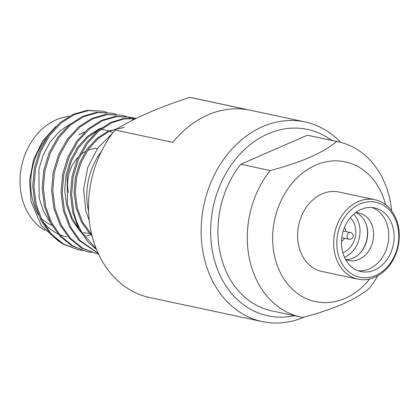 <?xml version="1.0" encoding="UTF-8"?>
<svg xmlns="http://www.w3.org/2000/svg" width="420" height="420" viewBox="0 0 420 420"><rect width="100%" height="100%" fill="white"/><g stroke="black" fill="none" stroke-linecap="round" stroke-linejoin="round"><path stroke-width="0.63" d="M300.998 317.1L271.614 310.826A89.612 71.552 -77.9 0 1 220.306 253.743A89.612 71.552 -77.9 0 1 240.76 164.267L270.144 170.546A89.612 71.552 102.1 0 0 249.69 260.022A89.612 71.552 102.1 0 0 300.998 317.1A89.612 71.552 102.1 0 0 302.71 317.441C317.3 313.682 330.514 309.293 342.347 304.269C353.871 299.087 362.859 293.79 369.301 288.382A89.612 71.552 102.1 0 0 377.769 275.835M385.607 204.692A71.463 57.062 102.1 0 0 315.646 165.17A71.463 57.062 102.1 0 0 274.559 256.116A71.463 57.062 102.1 0 0 345.167 298.326A71.463 57.062 102.1 0 0 369.731 279.001M270.144 170.546C284.571 166.845 297.785 162.456 309.781 157.374C321.19 152.261 330.173 146.963 336.735 141.493A89.612 71.552 102.1 0 1 338.447 141.829A89.612 71.552 102.1 0 1 391.65 210.866M374.955 199.742L338.893 192.034A40.609 32.424 102.1 0 0 298.673 245.595A40.609 32.424 102.1 0 0 321.919 271.462L357.987 279.169A40.609 32.424 102.1 0 0 374.855 277.284A40.609 32.424 102.1 0 0 398.207 225.608A40.609 32.424 102.1 0 0 374.955 199.742A40.609 32.424 102.1 0 0 358.082 201.621A40.609 32.424 102.1 0 0 334.735 253.302A40.609 32.424 102.1 0 0 357.987 279.169M359.887 204.02A38.341 30.613 102.1 0 0 337.843 252.814A38.341 30.613 102.1 0 0 375.727 275.457A38.341 30.613 102.1 0 0 397.766 226.664A38.341 30.613 102.1 0 0 359.887 204.02M393.246 228.638A32.555 25.993 102.1 0 0 374.608 207.9A32.555 25.993 102.1 0 0 342.363 250.84A32.555 25.993 102.1 0 0 361.006 271.577A32.555 25.993 102.1 0 0 393.246 228.638M358.37 270.832A32.555 25.993 102.1 0 0 387.907 227.498A32.555 25.993 102.1 0 0 371.899 207.506M355.488 212.714A24.276 19.383 -77.9 0 1 359.09 213.055A24.276 19.383 -77.9 0 1 372.992 228.517A24.276 19.383 -77.9 0 1 348.947 260.531A24.276 19.383 -77.9 0 1 345.524 259.371M346.022 259.597A24.276 19.383 102.1 0 0 359.3 253.885A24.276 19.383 102.1 0 0 367.017 227.241A24.276 19.383 102.1 0 0 365.825 223.351A24.276 19.383 102.1 0 0 356.039 212.714M365.71 223.067A25.069 20.018 -77.9 0 1 366.828 226.795A25.069 20.018 -77.9 0 1 359.079 254.095M344.489 257.287A25.069 20.018 102.1 0 0 359.347 225.199A25.069 20.018 102.1 0 0 353.698 214.195M342.815 252.651A19.85 15.85 102.1 0 0 355.268 226.978A19.85 15.85 102.1 0 0 350.275 217.744M341.518 241.311A8.621 6.883 102.1 0 0 344.563 238.25M345.986 231.599A8.621 6.883 102.1 0 0 345.828 230.664A8.621 6.883 102.1 0 0 344.453 227.561M240.76 164.267L307.351 135.214L336.735 141.493M307.351 135.214A89.612 71.552 -77.9 0 1 309.057 135.55L338.447 141.829M294.231 315.656A95.288 76.083 -77.9 0 1 211.78 247.312A95.288 76.083 -77.9 0 1 267.986 133.849A95.288 76.083 -77.9 0 1 331.674 140.385M304.594 316.937A102.092 81.517 -77.9 0 1 262.327 321.599A102.092 81.517 -77.9 0 1 203.873 256.573A102.092 81.517 -77.9 0 1 262.574 126.651A102.092 81.517 -77.9 0 1 304.988 121.921A102.092 81.517 -77.9 0 1 340.625 142.338M262.327 321.599L149.704 297.538A102.092 81.517 -77.9 0 1 91.25 232.512A102.092 81.517 -77.9 0 1 115.012 130.001C134.51 118.031 159.442 107.153 189.809 97.367A102.092 81.517 -77.9 0 1 192.365 97.86L304.988 121.921M101.362 151.557A60.123 48.006 102.1 0 0 88.415 210.588A60.123 48.006 102.1 0 0 88.589 211.344M89.302 220.873L85.827 210.992L83.591 189.242L87.822 167.339L97.76 148.04L112.187 133.67M55.981 126.352L42.672 140.884L33.532 159.642L29.531 180.626L31.08 201.584L41.338 225.687L59.162 241.736M66.738 236.896A60.123 48.006 -77.9 0 1 59.504 234.581M57.913 233.851A60.123 48.006 -77.9 0 1 42.11 220.547M38.42 214.846A60.123 48.006 -77.9 0 1 32.314 198.602A60.123 48.006 -77.9 0 1 46.552 137.933M69.121 116.377A60.123 48.006 102.1 0 0 21.63 196.319A60.123 48.006 102.1 0 0 45.066 230.438M91.628 234.15A60.123 48.006 -77.9 0 1 91.313 234.281M90.657 234.559A60.123 48.006 -77.9 0 1 86.336 236.066M78.818 134.946A52.405 41.848 -77.9 0 1 84.562 132.085M100.832 129.428A52.405 41.848 -77.9 0 1 105.341 130.074A52.405 41.848 -77.9 0 1 108.559 130.935M109.552 131.266A52.405 41.848 -77.9 0 1 112.927 132.678M68.507 192.617A33.122 26.45 -77.9 0 1 78.094 157.211M80.472 154.954A33.122 26.45 -77.9 0 1 85.58 151.426M87.565 150.46A33.122 26.45 -77.9 0 1 97.451 148.475M136.007 118.545L123.758 118.996L112.004 122.672L98.873 131.008L87.255 143.609L78.461 159.364L73.237 176.536L71.626 194.497L73.925 212.678C75.721 219.944 78.388 226.527 81.926 232.423L96.364 249.091M136.19 118.456L123.249 118.624L110.812 122.414L97.676 130.751L86.058 143.351L77.27 159.107L72.046 176.279L70.429 194.24L72.728 212.42L78.902 228.911L88.142 242.135L96.558 249.58M135.093 118.319L131.019 117.233L116.566 116.645L102.58 120.656L89.45 128.993L77.831 141.593L69.038 157.348L63.814 174.521L62.202 192.481L64.502 210.662L70.675 227.152L79.91 240.377L98.149 253.255M131.019 117.233L115.374 116.392L101.388 120.404L88.252 128.74L76.634 141.341L67.846 157.096L62.622 174.269L61.005 192.229L63.305 210.41L69.479 226.895L78.719 240.125L98.27 253.517M125.669 116.303L121.595 115.222L107.142 114.634L93.156 118.645L80.026 126.982L68.408 139.582L59.614 155.337L54.39 172.51L52.778 190.47L55.078 208.651L61.252 225.136L70.486 238.366L82.472 248.126L96.92 253.785L98.543 254.1M121.595 115.222L105.95 114.377L91.964 118.388L78.829 126.725L67.211 139.325L58.422 155.08L53.198 172.253L51.581 190.213L53.881 208.394L60.055 224.884L69.295 238.109L81.275 247.868L96.92 253.785M116.245 114.293L112.172 113.206L97.718 112.618L83.732 116.629L70.597 124.966L58.984 137.566L50.19 153.321L44.966 170.494L43.355 188.454L45.654 206.635L51.828 223.125L61.063 236.35L73.048 246.109L87.496 251.769L91.649 252.467M112.172 113.206L96.521 112.366L82.535 116.377L69.405 124.714L57.787 137.314L48.998 153.069L43.774 170.242L42.157 188.202L44.457 206.383L50.631 222.868L59.871 236.098L71.852 245.852L87.496 251.769M106.822 112.277L102.748 111.195L88.295 110.607L74.308 114.618L61.173 122.955L49.56 135.555L40.766 151.31L35.543 168.483L33.931 186.443L36.23 204.624L42.404 221.109L51.639 234.339L63.625 244.099L78.073 249.758L82.226 250.451M102.748 111.195L87.098 110.35L73.111 114.361L59.981 122.698L48.363 135.298L39.575 151.053L34.351 168.226L32.734 186.186L35.033 204.367L41.207 220.857L50.447 234.082L62.428 243.841L78.073 249.758M133.586 119.747L130.788 118.314M130.221 118.057L126.252 116.498M91.429 233.305A52.405 41.848 -77.9 0 1 90.405 233.315M89.444 233.299A52.405 41.848 -77.9 0 1 83.444 232.575M51.707 225.204A52.405 41.848 -77.9 0 1 40.945 218.153M115.012 130.001L172.872 142.364A102.092 81.517 -77.9 0 1 247.669 109.73L189.809 97.367M101.047 128.121L98.826 129.061L87.686 136.18L77.842 146.932L70.408 160.377L66.008 175.03L64.685 190.355L66.707 205.863L72.035 219.938L80.525 231.824M124.451 127.344L108.25 131.077L97.109 138.191L87.266 148.948L79.832 162.393L75.432 177.046L74.109 192.365L76.13 207.879L81.459 221.949L89.386 233.237L92.064 235.914M70.366 123.921L59.63 131.219L50.221 141.892L43.134 155.022L38.913 169.239L39.149 198.088L43.654 211.559L50.589 222.789M98.637 129.964L87.906 137.256L78.498 147.929L71.405 161.059L67.184 175.282L67.426 204.125L71.925 217.597L78.86 228.827M117.353 128.604L109.426 131.323L98.285 138.442L88.442 149.2L81.008 162.645L76.608 177.292L75.29 192.617L77.311 208.131L82.635 222.201L91.77 234.749M349.062 239.216A3.402 2.72 -77.9 0 1 347.114 237.048A3.402 2.72 -77.9 0 1 349.072 232.717A3.402 2.72 -77.9 0 1 350.485 232.559A3.402 3.402 0 0 1 353.094 235.148A3.402 3.402 0 0 1 349.062 239.216L341.812 237.668M343.235 231.011L350.485 232.559"/></g></svg>
